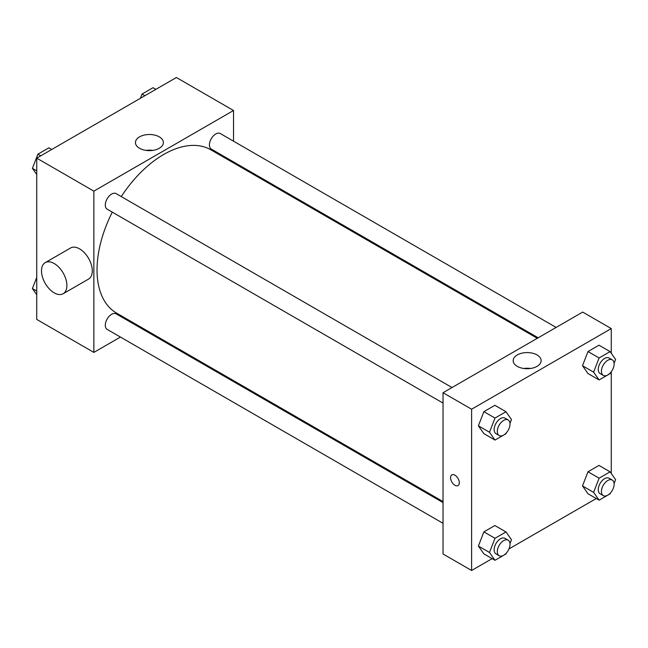 <?xml version="1.0" encoding="UTF-8"?>
<svg xmlns="http://www.w3.org/2000/svg" width="648" height="648" viewBox="0 0 648 648"><rect width="100%" height="100%" fill="white"/><g stroke="black" fill="none" stroke-linecap="round" stroke-linejoin="round"><path stroke-width="0.97" d="M120.439 337.065L93.863 352.407L36.734 319.424L36.734 158.144L176.394 77.509L233.531 110.5L233.531 141.183M139.263 326.195L138.397 326.697M112.29 212.139A94.268 54.424 120 0 0 97.038 269.941A94.268 54.424 120 0 0 116.567 313.089L443.038 501.576M537.305 338.296L210.835 149.81A94.268 54.424 120 0 0 121.265 196.587M233.531 161.911L233.531 162.915M93.863 352.407L93.863 191.136L233.531 110.5M556.13 327.426L220.247 133.512A8.975 5.184 120 0 0 213.33 135.918A8.975 5.184 120 0 0 209.409 144.95A8.975 5.184 120 0 0 211.272 149.064L538.172 337.794M443.038 502.581L116.13 313.843A8.975 5.184 120 0 0 109.212 316.248A8.975 5.184 120 0 0 105.292 325.28A8.975 5.184 120 0 0 107.155 329.395L443.038 523.317M443.038 403.088L107.155 209.174A8.975 5.184 -60 0 1 107.155 198.806A8.975 5.184 -60 0 1 116.13 193.622L452.012 387.536M93.863 191.136L36.734 158.144M139.531 148.271A13.981 8.068 180 0 1 135.44 142.568A13.981 8.068 180 0 1 149.413 134.501A13.981 8.068 180 0 1 163.393 142.568A13.981 8.068 180 0 1 154.767 150.02A13.981 8.068 180 0 1 139.531 148.271M45.214 262.634L70.608 247.973A17.958 10.368 60 0 1 84.443 252.785A17.958 10.368 60 0 1 92.283 270.856A17.958 10.368 60 0 1 88.557 279.077L63.164 293.738A17.958 10.368 60 0 1 45.214 283.37A17.958 10.368 60 0 1 45.214 262.634A17.958 10.368 60 0 1 59.049 267.446A17.958 10.368 60 0 1 66.882 285.517A17.958 10.368 60 0 1 63.164 293.738M257.305 176.637A17.958 10.368 -120 0 0 257.337 175.657M146.027 150.393A13.981 8.068 180 0 1 152.807 150.393M492.132 558.641L471.606 570.491L443.038 554L443.038 392.72L582.698 312.085L611.267 328.577L611.267 353.273M596.249 498.531L508.964 548.921M587.995 373.54L582.495 365.715L587.995 351.548L598.995 345.198L587.995 351.548L582.495 365.715L587.995 373.54L599.108 379.955L593.609 372.13L599.108 357.963L610.1 351.613L615.6 359.438L614.101 363.301M483.878 553.87L478.386 546.053L483.878 531.878L494.878 525.536L483.878 531.878L478.386 546.053L483.878 553.87L494.991 560.285L489.491 552.469L494.991 538.294L505.983 531.943L511.483 539.768L509.984 543.632M611.267 371.725L611.267 473.494M471.606 570.491L471.606 409.22L611.267 328.577M587.995 493.76L582.495 485.943L587.995 471.768L598.995 465.418L587.995 471.768L582.495 485.943L587.995 493.76L599.108 500.175L593.609 492.359L599.108 478.184L610.1 471.833L615.6 479.658L614.101 483.521M483.878 433.65L478.386 425.825L483.878 411.658L494.878 405.308L483.878 411.658L478.386 425.825L483.878 433.65L494.991 440.065L489.491 432.24L494.991 418.073L505.983 411.723L511.483 419.548L509.984 423.411M471.606 409.22L443.038 392.72M517.266 366.355A13.981 8.068 180 0 1 513.175 360.653A13.981 8.068 180 0 1 527.156 352.585A13.981 8.068 180 0 1 541.129 360.653A13.981 8.068 180 0 1 532.502 368.105A13.981 8.068 180 0 1 517.266 366.355M459.302 482.752A6.172 3.564 60 0 1 458.023 485.579A6.172 3.564 60 0 1 451.85 482.015A6.172 3.564 60 0 1 451.85 474.887A6.172 3.564 60 0 1 456.605 476.539A6.172 3.564 60 0 1 459.302 482.752M458.023 485.579A6.172 3.564 60 0 1 451.85 482.015A6.172 3.564 60 0 1 451.85 474.887M523.762 368.477A13.981 8.068 180 0 1 530.542 368.477M506.323 432.848L505.983 433.715L494.991 440.065M508.154 419.953L504.978 418.122A8.975 5.184 120 0 0 498.061 420.528A8.975 5.184 120 0 0 494.14 429.559A8.975 5.184 120 0 0 496.004 433.666L499.171 435.505A8.975 5.184 120 0 0 508.154 430.321A8.975 5.184 120 0 0 508.154 419.953A8.975 5.184 120 0 0 501.236 422.358A8.975 5.184 120 0 0 497.316 431.39A8.975 5.184 120 0 0 499.171 435.505M489.491 432.24L478.386 425.825M494.991 418.073L483.878 411.658M505.983 411.723L494.878 405.308M610.44 372.738L610.1 373.604L599.108 379.955M612.271 359.843L609.096 358.012A8.975 5.184 120 0 0 602.178 360.41A8.975 5.184 120 0 0 598.258 369.449A8.975 5.184 120 0 0 600.113 373.556L603.288 375.394A8.975 5.184 120 0 0 612.271 370.211A8.975 5.184 120 0 0 612.271 359.843A8.975 5.184 120 0 0 605.345 362.248A8.975 5.184 120 0 0 601.433 371.28A8.975 5.184 120 0 0 603.288 375.394M593.609 372.13L582.495 365.715M599.108 357.963L587.995 351.548M610.1 351.613L598.995 345.198M506.323 553.068L505.983 553.935L494.991 560.285M508.154 540.173L504.978 538.342A8.975 5.184 120 0 0 498.061 540.748A8.975 5.184 120 0 0 494.14 549.779A8.975 5.184 120 0 0 496.004 553.894L499.171 555.725A8.975 5.184 120 0 0 508.154 550.541A8.975 5.184 120 0 0 508.154 540.173A8.975 5.184 120 0 0 501.236 542.579A8.975 5.184 120 0 0 497.316 551.618A8.975 5.184 120 0 0 499.171 555.725M489.491 552.469L478.386 546.053M494.991 538.294L483.878 531.878M505.983 531.943L494.878 525.536M610.44 492.958L610.1 493.825L599.108 500.175M612.271 480.063L609.096 478.232A8.975 5.184 120 0 0 602.178 480.638A8.975 5.184 120 0 0 598.258 489.669A8.975 5.184 120 0 0 600.113 493.784L603.288 495.615A8.975 5.184 120 0 0 612.271 490.431A8.975 5.184 120 0 0 612.271 480.063A8.975 5.184 120 0 0 605.345 482.468A8.975 5.184 120 0 0 601.433 491.508A8.975 5.184 120 0 0 603.288 495.615M593.609 492.359L582.495 485.943M599.108 478.184L587.995 471.768M610.1 471.833L598.995 465.418M36.734 174.506L32.4 168.342L37.9 154.175L48.892 147.825L51.751 149.469M36.734 170.845L32.4 168.342M40.751 155.82L37.9 154.175M140.365 98.31L142.017 94.065L153.009 87.715L155.868 89.359M144.869 95.71L142.017 94.065M36.734 294.727L32.4 288.562L36.734 277.409M36.734 291.065L32.4 288.562"/></g></svg>

